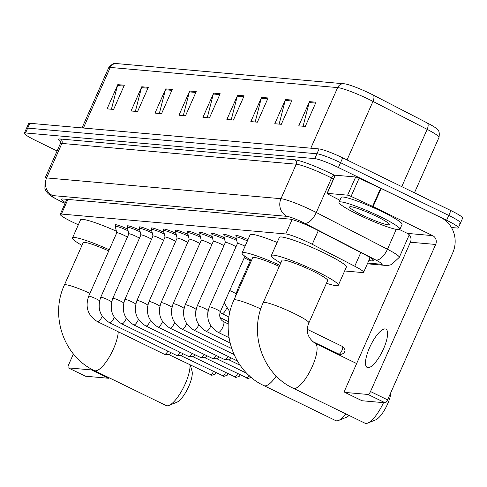 <?xml version="1.0" encoding="UTF-8"?>
<svg xmlns="http://www.w3.org/2000/svg" width="487" height="487" viewBox="0 0 487 487"><rect width="100%" height="100%" fill="white"/><g stroke="black" fill="none" stroke-linecap="round" stroke-linejoin="round"><path stroke-width="0.73" d="M344.65 270.973L362.425 272.55A19.985 2.228 -156.1 0 0 363.612 272.318A19.985 2.228 -156.1 0 0 354.743 266.237L312.246 244.297A19.985 2.228 -156.1 0 0 309.379 242.861A19.985 2.228 -156.1 0 0 285.759 233.955L61.423 214.055A19.985 2.228 -156.1 0 0 60.242 214.286A19.985 2.228 -156.1 0 0 75.041 223.259L78.34 224.781M236.305 236.189A10.659 1.187 23.9 0 1 235.866 235.544A10.659 1.187 23.9 0 1 247.962 239.628M224.239 235.124A10.659 1.187 23.9 0 1 223.795 234.472A10.659 1.187 23.9 0 1 236.317 238.758M212.174 234.052A10.659 1.187 23.9 0 1 211.729 233.401A10.659 1.187 23.9 0 1 224.251 237.686M200.108 232.981A10.659 1.187 23.9 0 1 199.664 232.336A10.659 1.187 23.9 0 1 212.18 236.615M188.037 231.909A10.659 1.187 23.9 0 1 187.598 231.264A10.659 1.187 23.9 0 1 200.114 235.55M175.971 230.838A10.659 1.187 23.9 0 1 175.533 230.193A10.659 1.187 23.9 0 1 188.049 234.478M163.906 229.773A10.659 1.187 23.9 0 1 163.462 229.121A10.659 1.187 23.9 0 1 175.984 233.407M151.841 228.701A10.659 1.187 23.9 0 1 151.396 228.05A10.659 1.187 23.9 0 1 163.918 232.336M139.775 227.63A10.659 1.187 23.9 0 1 139.331 226.985A10.659 1.187 23.9 0 1 151.847 231.264M127.704 226.558A10.659 1.187 23.9 0 1 127.265 225.913A10.659 1.187 23.9 0 1 139.781 230.199M115.638 225.487A10.659 1.187 23.9 0 1 115.2 224.842A10.659 1.187 23.9 0 1 127.716 229.127M368.787 260.636L372.592 260.971A19.985 2.228 -156.1 0 0 373.779 260.74A19.985 2.228 -156.1 0 0 364.909 254.664L316.039 229.432A19.985 2.228 -156.1 0 0 313.171 227.995A19.985 2.228 -156.1 0 0 289.552 219.089L62.598 198.958A19.985 2.228 -156.1 0 0 61.411 199.189A19.985 2.228 -156.1 0 0 65.422 202.586M57.107 150.958L36.087 140.713A19.985 2.228 23.9 0 1 24.35 133.195A19.985 2.228 23.9 0 1 25.537 132.963L314.785 158.616A19.985 2.228 23.9 0 1 338.404 167.528L446.622 220.276A19.985 2.228 23.9 0 1 458.358 227.788A19.985 2.228 23.9 0 1 457.171 228.026L451.431 227.514M24.35 133.195L26.493 128.349A19.985 2.228 23.9 0 1 27.68 128.118L316.934 153.776A19.985 2.228 23.9 0 1 340.553 162.682L448.771 215.431A19.985 2.228 23.9 0 1 460.507 222.949A19.985 2.228 23.9 0 1 459.32 223.18M401.775 186.637L427.154 129.365L372.975 101.393A26.645 2.971 -156.1 0 0 369.152 99.476A26.645 2.971 -156.1 0 0 337.661 87.599A6.66 6.294 -84.9 0 1 343.944 83.74A6.66 6.294 -84.9 0 1 344.333 83.788A21.848 2.435 23.9 0 1 344.954 83.867A21.848 2.435 23.9 0 1 370.163 93.528A21.848 2.435 23.9 0 1 373.298 95.099L427.47 123.071A21.848 2.435 23.9 0 1 436.011 128.178C437.125 129.926 440.224 129.396 438.982 137.468A26.645 2.971 -156.1 0 0 427.154 129.365A6.66 3.117 -62.7 0 0 427.47 123.071M460.507 222.949L462.65 218.109A19.985 2.228 23.9 0 0 450.913 210.591L342.696 157.843A19.985 2.228 23.9 0 0 319.076 148.931L29.829 123.278A19.985 2.228 23.9 0 0 28.642 123.509L26.493 128.349A19.985 2.228 23.9 0 1 27.68 128.118L316.934 153.776A19.985 2.228 23.9 0 1 340.553 162.682L448.771 215.431A19.985 2.228 23.9 0 1 460.507 222.949L458.358 227.788M111.42 109.24L117.501 85.517A5.327 5.034 -84.9 0 1 117.805 84.647L107.079 108.851L113.611 109.435L124.337 85.225L117.805 84.647M135.38 111.365L141.461 87.642A5.327 5.034 -84.9 0 1 141.766 86.771L131.033 110.981L137.571 111.56L148.298 87.35L141.766 86.771M159.334 113.489L165.422 89.766A5.327 5.034 -84.9 0 1 165.726 88.896L154.994 113.106L161.532 113.684L172.258 89.474L165.726 88.896M183.295 115.614L189.376 91.891A5.327 5.034 -84.9 0 1 189.68 91.02L178.954 115.23L185.486 115.809L196.218 91.599L189.68 91.02M303.091 126.236L309.172 102.52A5.327 5.034 -84.9 0 1 309.476 101.643L298.75 125.853L305.282 126.431L316.014 102.221L309.476 101.643M279.13 124.112L285.218 100.395A5.327 5.034 -84.9 0 1 285.516 99.518L274.79 123.728L281.322 124.307L292.054 100.097L285.516 99.518M255.17 121.987L261.257 98.271A5.327 5.034 -84.9 0 1 261.562 97.394L250.829 121.604L257.367 122.182L268.094 97.972L261.562 97.394M231.215 119.863L237.297 96.146A5.327 5.034 -84.9 0 1 237.601 95.269L226.875 119.479L233.407 120.058L244.133 95.848L237.601 95.269M207.255 117.738L213.336 94.021A5.327 5.034 -84.9 0 1 213.641 93.145L202.915 117.355L209.447 117.933L220.173 93.723L213.641 93.145M358.578 214.791A33.311 3.713 23.9 0 1 339.019 202.263A33.311 3.713 23.9 0 1 380.359 216.727A33.311 3.713 23.9 0 1 399.924 229.255A33.311 3.713 23.9 0 1 358.578 214.791M339.019 202.263L341.168 197.424A33.311 3.713 23.9 0 1 382.508 211.882A33.311 3.713 23.9 0 1 402.067 224.41L399.924 229.255M376.573 216.386A21.714 2.423 23.9 0 1 389.314 224.251A21.714 2.423 23.9 0 1 362.371 215.126A21.714 2.423 23.9 0 1 349.855 206.768A21.714 2.423 23.9 0 1 376.573 216.386M367.953 367.661A21.318 6.581 -64 0 0 382.989 350.05A21.318 6.581 -64 0 0 385.874 329.133A21.318 6.581 -64 0 0 385.12 328.926A21.318 6.581 -64 0 0 370.083 346.537A21.318 6.581 -64 0 0 367.198 367.454A21.318 6.581 -64 0 0 367.953 367.661M327.264 193.357A3.33 0.371 -156.1 0 0 327.063 193.394L335.111 175.235A3.33 0.371 23.9 0 1 335.306 175.198L327.264 193.357L347.627 195.165L355.674 177.006A3.33 0.371 23.9 0 1 359.102 178.248L380.645 188.207A3.33 0.371 23.9 0 1 381.157 188.451L440.711 217.476A26.645 25.172 -84.9 0 1 452.764 252.796L387.591 399.87A3.33 1.029 116 0 1 385.156 402.798L368.069 394.47A3.33 1.029 -64 0 0 370.504 391.536L435.676 244.462A6.66 6.294 95.1 0 0 432.663 235.635L373.109 206.604A3.33 0.371 -156.1 0 0 372.598 206.366L351.054 196.407A3.33 0.371 -156.1 0 0 347.627 195.165M335.306 175.198L355.674 177.006M399.529 229.56L407.394 233.395A6.66 6.294 95.1 0 1 410.407 242.222L345.234 389.296A3.33 1.029 -64 0 0 344.863 392.388A3.33 1.029 -64 0 0 344.985 392.419L362.072 400.746L385.156 402.798M344.985 392.419L368.069 394.47M327.063 193.394A3.33 0.371 -156.1 0 0 328.542 194.41L339.902 200.273M308.886 322.899A24.983 2.782 -156.1 0 0 294.215 313.506A24.983 2.782 -156.1 0 0 264.691 302.366A24.983 2.782 -156.1 0 0 263.211 302.658L281.985 260.289A24.983 2.782 -156.1 0 1 312.989 271.137A24.983 2.782 -156.1 0 1 327.66 280.53L308.886 322.899C305.44 330.88 307.504 337.68 315.077 343.298A24.983 7.713 116 0 1 311.692 367.807A24.983 7.713 116 0 1 294.069 388.449A24.983 7.713 116 0 1 293.186 388.206L364.946 423.185A24.983 7.713 -64 0 0 365.834 423.428A24.983 7.713 -64 0 0 367.788 423.069A24.983 7.713 -64 0 0 383.519 402.652M280.774 263.023A36.641 4.085 23.9 0 1 271.326 255.565A36.641 4.085 23.9 0 1 316.8 271.472A36.641 4.085 23.9 0 1 338.319 285.254A36.641 4.085 23.9 0 1 326.454 283.264M271.326 255.565L279.374 237.412A36.641 4.085 23.9 0 1 324.847 253.319A36.641 4.085 23.9 0 1 346.367 267.101L338.319 285.254M391.043 392.072A18.317 5.655 116 0 1 385.272 408.684A18.317 5.655 116 0 1 375.647 419.885L367.788 423.069M276.269 376.067A24.983 7.713 116 0 1 264.8 385.85A24.983 7.713 116 0 1 263.911 385.613L335.671 420.591A24.983 7.713 -64 0 0 336.56 420.835A24.983 7.713 -64 0 0 338.52 420.47A24.983 7.713 -64 0 0 345.916 413.913M279.264 266.432A24.983 2.782 -156.1 0 0 252.71 257.696L233.937 300.059C219.393 330.868 233.34 371.575 263.911 385.613M251.499 260.423A36.641 4.085 23.9 0 1 242.051 252.972A36.641 4.085 23.9 0 1 279.788 265.238M242.051 252.972L250.099 234.813A36.641 4.085 23.9 0 1 277.133 242.459M349.076 415.454A18.317 5.655 116 0 1 346.373 417.292L338.52 420.47M118.25 331.775A24.983 7.713 116 0 1 109.319 356.953A24.983 7.713 116 0 1 95.257 370.814A24.983 7.713 116 0 1 94.368 370.57L166.134 405.555A24.983 7.713 -64 0 0 167.017 405.793A24.983 7.713 -64 0 0 168.977 405.434A24.983 7.713 -64 0 0 183.106 388.273A24.983 7.713 -64 0 0 189.997 364.897M108.729 250.945A24.983 2.782 -156.1 0 0 83.167 242.66L64.394 285.023C49.851 315.832 63.797 356.539 94.368 370.57M81.956 245.387A36.641 4.085 23.9 0 1 72.508 237.936A36.641 4.085 23.9 0 1 109.258 249.758M72.508 237.936L80.556 219.777A36.641 4.085 23.9 0 1 116.387 231.191M190.277 365.031L192.012 371.1A18.317 5.655 116 0 1 187.854 388.352A18.317 5.655 116 0 1 176.83 402.256L168.977 405.434M237.443 243.543A5.996 0.67 23.9 0 1 237.443 243.488A5.996 0.67 23.9 0 1 244.888 246.087A5.996 0.67 23.9 0 1 245.064 246.172M223.381 321.578A5.996 1.851 116 0 1 223.472 321.615A5.996 1.851 116 0 1 222.662 327.495A5.996 1.851 116 0 1 218.432 332.451A5.996 1.851 116 0 1 218.316 332.426A5.996 1.851 116 0 1 218.219 332.39C208.576 326.4 205.611 317.908 209.337 306.913L237.443 243.488L235.933 237.126A9.99 1.114 23.9 0 1 235.939 237.023A9.99 1.114 23.9 0 1 247.396 240.913M225.378 242.477A5.996 0.67 23.9 0 1 225.378 242.416A5.996 0.67 23.9 0 1 232.823 245.016A5.996 0.67 23.9 0 1 235.97 246.812M225.365 242.441L223.868 236.055A9.99 1.114 23.9 0 1 223.868 235.952A9.99 1.114 23.9 0 1 236.274 240.292A9.99 1.114 23.9 0 1 236.731 240.517M213.306 241.406A5.996 0.67 23.9 0 1 213.312 241.345A5.996 0.67 23.9 0 1 220.751 243.95A5.996 0.67 23.9 0 1 223.904 245.74M213.3 241.369L211.796 234.984A9.99 1.114 23.9 0 1 211.802 234.886A9.99 1.114 23.9 0 1 224.209 239.22A9.99 1.114 23.9 0 1 224.665 239.446M201.241 240.335A5.996 0.67 23.9 0 1 201.247 240.274A5.996 0.67 23.9 0 1 208.686 242.879A5.996 0.67 23.9 0 1 211.839 244.669M201.234 240.298L199.731 233.912A9.99 1.114 23.9 0 1 199.737 233.815A9.99 1.114 23.9 0 1 212.137 238.149A9.99 1.114 23.9 0 1 212.594 238.374M189.175 239.263A5.996 0.67 23.9 0 1 189.181 239.202A5.996 0.67 23.9 0 1 196.62 241.808A5.996 0.67 23.9 0 1 199.773 243.597M189.169 239.233L187.665 232.841A9.99 1.114 23.9 0 1 187.672 232.743A9.99 1.114 23.9 0 1 200.072 237.084A9.99 1.114 23.9 0 1 200.528 237.303M237.23 360.751A5.996 1.851 116 0 1 237.066 360.764A5.996 1.851 116 0 1 237.029 360.757A5.996 1.851 116 0 1 236.816 360.703A5.996 1.851 116 0 1 236.639 360.569M177.11 238.192A5.996 0.67 23.9 0 1 177.11 238.137A5.996 0.67 23.9 0 1 184.555 240.736A5.996 0.67 23.9 0 1 187.708 242.532M177.104 238.161L175.6 231.775A9.99 1.114 23.9 0 1 175.606 231.672A9.99 1.114 23.9 0 1 188.006 236.012A9.99 1.114 23.9 0 1 188.463 236.238M228.245 356.521A5.996 1.851 116 0 1 225 359.692A5.996 1.851 116 0 1 224.964 359.692A5.996 1.851 116 0 1 224.75 359.631A5.996 1.851 116 0 1 224.574 359.497M231.173 357.951A4.328 1.339 116 0 1 229.079 359.844A4.328 1.339 116 0 1 229.054 359.844A4.328 1.339 116 0 1 228.896 359.802M165.044 237.126A5.996 0.67 23.9 0 1 165.044 237.066A5.996 0.67 23.9 0 1 172.489 239.665A5.996 0.67 23.9 0 1 175.637 241.461M150.507 320.519A5.996 1.851 116 0 1 146.033 326.028A5.996 1.851 116 0 1 145.911 326.004A5.996 1.851 116 0 1 145.82 325.967C136.177 319.983 133.213 311.491 136.938 300.491L165.044 237.066L163.535 230.704A9.99 1.114 23.9 0 1 163.535 230.601A9.99 1.114 23.9 0 1 175.941 234.941A9.99 1.114 23.9 0 1 176.397 235.166M216.179 355.455A5.996 1.851 116 0 1 212.935 358.621A5.996 1.851 116 0 1 212.898 358.621A5.996 1.851 116 0 1 212.685 358.56A5.996 1.851 116 0 1 212.509 358.432M219.107 356.88A4.328 1.339 116 0 1 217.013 358.773A4.328 1.339 116 0 1 216.983 358.773A4.328 1.339 116 0 1 216.831 358.73M152.973 236.055A5.996 0.67 23.9 0 1 152.979 235.994A5.996 0.67 23.9 0 1 160.418 238.593A5.996 0.67 23.9 0 1 163.571 240.389M152.967 236.018L151.463 229.633A9.99 1.114 23.9 0 1 151.469 229.529A9.99 1.114 23.9 0 1 163.875 233.87A9.99 1.114 23.9 0 1 164.332 234.095M204.114 354.384A5.996 1.851 116 0 1 200.869 357.549A5.996 1.851 116 0 1 200.833 357.549A5.996 1.851 116 0 1 200.62 357.495A5.996 1.851 116 0 1 200.443 357.361M207.042 355.808A4.328 1.339 116 0 1 204.948 357.702A4.328 1.339 116 0 1 204.917 357.702A4.328 1.339 116 0 1 204.765 357.659M140.907 234.984A5.996 0.67 23.9 0 1 140.913 234.923A5.996 0.67 23.9 0 1 148.352 237.528A5.996 0.67 23.9 0 1 151.506 239.318M140.901 234.947L139.398 228.561A9.99 1.114 23.9 0 1 139.404 228.464A9.99 1.114 23.9 0 1 151.804 232.798A9.99 1.114 23.9 0 1 152.261 233.023M192.042 353.312A5.996 1.851 116 0 1 188.798 356.484A5.996 1.851 116 0 1 188.767 356.478A5.996 1.851 116 0 1 188.554 356.423A5.996 1.851 116 0 1 188.372 356.289M194.97 354.737A4.328 1.339 116 0 1 192.876 356.636A4.328 1.339 116 0 1 192.852 356.63A4.328 1.339 116 0 1 192.7 356.587M128.842 233.912A5.996 0.67 23.9 0 1 128.848 233.851A5.996 0.67 23.9 0 1 136.287 236.457A5.996 0.67 23.9 0 1 139.44 238.246M128.836 233.882L127.332 227.49A9.99 1.114 23.9 0 1 127.338 227.392A9.99 1.114 23.9 0 1 139.739 231.727A9.99 1.114 23.9 0 1 140.195 231.952M179.977 352.241A5.996 1.851 116 0 1 176.732 355.413A5.996 1.851 116 0 1 176.696 355.407A5.996 1.851 116 0 1 176.483 355.352A5.996 1.851 116 0 1 176.306 355.218M182.905 353.672A4.328 1.339 116 0 1 180.811 355.565A4.328 1.339 116 0 1 180.634 355.522M180.811 355.565A4.328 1.339 116 0 1 180.787 355.565L176.732 355.413M116.777 232.841A5.996 0.67 23.9 0 1 116.777 232.78A5.996 0.67 23.9 0 1 124.222 235.385A5.996 0.67 23.9 0 1 127.375 237.175M116.77 232.81L115.267 226.418A9.99 1.114 23.9 0 1 115.273 226.321A9.99 1.114 23.9 0 1 127.673 230.661A9.99 1.114 23.9 0 1 128.13 230.887M167.912 351.17A5.996 1.851 116 0 1 164.667 354.341A5.996 1.851 116 0 1 164.63 354.341A5.996 1.851 116 0 1 164.417 354.28A5.996 1.851 116 0 1 164.241 354.146M170.84 352.6A4.328 1.339 116 0 1 168.745 354.493A4.328 1.339 116 0 1 168.721 354.493A4.328 1.339 116 0 1 168.563 354.451M244.182 257.885A5.996 0.67 23.9 0 1 247.073 259.181A5.996 0.67 23.9 0 1 250.221 260.971M109.313 377.857A3.33 1.029 116 0 1 108.54 378.259L91.453 369.931A3.33 1.029 -64 0 0 92.262 369.499M73.409 353.946L68.618 364.763A3.33 1.029 -64 0 0 68.247 367.855A3.33 1.029 -64 0 0 68.363 367.886L85.45 376.214L108.54 378.259M68.363 367.886L91.453 369.931M318.315 230.607L312.246 244.297M292.121 219.6L285.759 233.955M360.806 252.546L354.743 266.237M67.906 199.427L61.423 214.055M367.722 263.041L380.95 264.21A13.326 1.485 -156.1 0 0 375.824 260.003L304.649 223.259A13.326 1.485 -156.1 0 0 302.737 222.303A13.326 1.485 -156.1 0 0 286.989 216.362L52.626 195.573A13.326 1.485 -156.1 0 0 59.664 200.741A13.326 1.485 -156.1 0 0 61.709 201.709L65.112 203.286M61.709 201.709A13.326 1.863 -65.2 0 1 61.484 201.703L52.949 197.272L48.237 193.777L46.375 191.592L44.914 188.938L45.023 178.23A26.645 2.971 23.9 0 1 46.6 177.919L280.962 198.702A26.645 2.971 23.9 0 1 312.459 210.585A26.645 2.971 23.9 0 1 316.282 212.496L331.568 177.998A26.645 2.971 -156.1 0 0 327.745 176.081A26.645 2.971 -156.1 0 0 296.254 164.204L61.892 143.422A26.645 2.971 -156.1 0 0 60.309 143.726L60.193 141.212M60.406 141.632A29.975 3.342 23.9 0 1 60.382 139.002L294.745 159.791A3.33 3.147 -84.9 0 1 296.254 164.204L280.962 198.702A13.326 12.583 95.1 0 0 286.989 216.362M294.745 159.791A29.975 3.342 23.9 0 1 330.18 173.153A29.975 3.342 23.9 0 1 334.478 175.308L334.965 175.563M446.622 220.276L450.913 210.591M338.404 167.528L342.696 157.843M314.785 158.616L319.076 148.931M25.537 132.963L29.829 123.278M304.649 223.259A13.326 6.234 -62.7 0 0 316.282 212.496L387.457 249.247L396.254 229.389M375.824 260.003A13.326 6.234 -62.7 0 0 387.457 249.247A26.645 2.971 23.9 0 1 399.285 257.349L409.275 234.807M333.455 178.972L331.568 177.998A3.33 1.558 117.3 0 1 334.478 175.308M52.626 195.573A13.326 12.583 95.1 0 1 46.6 177.919L61.892 143.422A3.33 3.147 -84.9 0 0 60.382 139.002M380.95 264.21A13.326 12.583 95.1 0 0 385.138 265.378L388.523 265.318L391.469 264.605L399.285 257.349M373.152 259.705L372.592 260.971M373.298 95.099A6.66 3.117 -62.7 0 1 372.975 101.393L347.03 159.949M310.803 148.2L337.661 87.599L110.269 67.431A26.645 2.971 -156.1 0 0 108.686 67.742C111.785 64.034 114.408 62.646 116.551 63.572A6.66 6.294 95.1 0 0 110.269 67.431L83.411 128.032M213.336 94.021L219.789 94.594M237.297 96.146L243.75 96.718M261.257 98.271L267.71 98.843M285.218 100.395L291.67 100.967M309.172 102.52L315.625 103.092M189.376 91.891L195.835 92.463M165.422 89.766L171.874 90.339M141.461 87.642L147.914 88.214M117.501 85.517L123.954 86.089M410.407 242.222L435.676 244.462M407.394 233.395L432.663 235.635M381.157 188.451L373.109 206.604M370.504 391.536L387.591 399.87M372.598 206.366L380.645 188.207M359.102 178.248L351.054 196.407M260.795 308.941A24.983 2.782 -156.1 0 0 235.416 299.773A24.983 2.782 -156.1 0 0 233.937 300.059M89.955 293.314A24.983 2.782 -156.1 0 0 65.873 284.737A24.983 2.782 -156.1 0 0 64.394 285.023M209.337 306.913A5.996 0.67 23.9 0 1 209.58 306.84A5.996 0.67 23.9 0 1 216.782 309.519A5.996 0.67 23.9 0 1 220.301 311.771C218.943 316.24 220.002 319.521 223.472 321.615L228.275 323.952M229.006 337.649L218.219 332.39A5.996 1.851 116 0 1 218.127 332.335M225.378 242.416L197.272 305.842A5.996 0.67 23.9 0 1 197.515 305.769A5.996 0.67 23.9 0 1 204.71 308.448A5.996 0.67 23.9 0 1 208.144 310.493M210.841 325.87A5.996 1.851 116 0 1 206.366 331.379A5.996 1.851 116 0 1 206.245 331.355A5.996 1.851 116 0 1 206.153 331.318A5.996 1.851 116 0 1 206.062 331.263M213.312 241.345L185.206 304.777A5.996 0.67 23.9 0 1 185.45 304.698A5.996 0.67 23.9 0 1 192.645 307.376A5.996 0.67 23.9 0 1 196.078 309.422M198.775 324.799A5.996 1.851 116 0 1 194.301 330.308A5.996 1.851 116 0 1 194.179 330.283A5.996 1.851 116 0 1 194.088 330.247A5.996 1.851 116 0 1 193.99 330.192M201.247 240.274L173.135 303.705A5.996 0.67 23.9 0 1 173.378 303.626A5.996 0.67 23.9 0 1 180.58 306.305A5.996 0.67 23.9 0 1 184.007 308.35M186.71 323.727A5.996 1.851 116 0 1 182.229 329.236A5.996 1.851 116 0 1 182.114 329.218A5.996 1.851 116 0 1 182.016 329.182A5.996 1.851 116 0 1 181.925 329.121M189.181 239.202L161.069 302.634A5.996 0.67 23.9 0 1 161.313 302.561A5.996 0.67 23.9 0 1 168.514 305.239A5.996 0.67 23.9 0 1 171.941 307.279M174.644 322.662A5.996 1.851 116 0 1 170.164 328.165A5.996 1.851 116 0 1 170.048 328.147A5.996 1.851 116 0 1 169.951 328.11A5.996 1.851 116 0 1 169.86 328.055M177.11 238.137L149.004 301.563A5.996 0.67 23.9 0 1 149.247 301.49A5.996 0.67 23.9 0 1 156.449 304.168A5.996 0.67 23.9 0 1 159.876 306.207M162.573 321.59A5.996 1.851 116 0 1 158.098 327.1A5.996 1.851 116 0 1 157.983 327.075A5.996 1.851 116 0 1 157.885 327.039A5.996 1.851 116 0 1 157.794 326.984M136.938 300.491A5.996 0.67 23.9 0 1 137.182 300.418A5.996 0.67 23.9 0 1 144.377 303.097A5.996 0.67 23.9 0 1 147.811 305.142M212.685 358.56L145.82 325.967A5.996 1.851 116 0 1 145.729 325.913M249.21 375.599A4.328 1.339 116 0 1 246.726 378.082A4.328 1.339 116 0 1 246.568 378.04A4.328 1.339 116 0 1 246.44 377.942M251.298 377.425L248.084 378.46A4.328 4.091 -84.9 0 1 246.726 378.082M152.979 235.994L124.873 299.426A5.996 0.67 23.9 0 1 125.116 299.347A5.996 0.67 23.9 0 1 132.312 302.025A5.996 0.67 23.9 0 1 135.745 304.071M138.442 319.448A5.996 1.851 116 0 1 133.968 324.957A5.996 1.851 116 0 1 133.846 324.932A5.996 1.851 116 0 1 133.755 324.896A5.996 1.851 116 0 1 133.657 324.841M237.601 373.663A4.328 1.339 116 0 1 234.655 377.011A4.328 1.339 116 0 1 234.503 376.968A4.328 1.339 116 0 1 234.375 376.871M240.292 374.978L239.147 376.427L236.018 377.388A4.328 4.091 -84.9 0 1 234.655 377.011M140.913 234.923L112.801 298.354A5.996 0.67 23.9 0 1 113.045 298.275A5.996 0.67 23.9 0 1 120.246 300.954A5.996 0.67 23.9 0 1 123.674 302.999M126.376 318.376A5.996 1.851 116 0 1 121.896 323.885A5.996 1.851 116 0 1 121.78 323.867A5.996 1.851 116 0 1 121.683 323.831A5.996 1.851 116 0 1 121.592 323.77M225.536 372.598A4.328 1.339 116 0 1 222.589 375.94A4.328 1.339 116 0 1 222.437 375.897A4.328 1.339 116 0 1 222.309 375.8M228.226 373.906L227.076 375.355L223.953 376.317A4.328 4.091 -84.9 0 1 222.589 375.94M128.848 233.851L100.736 297.283A5.996 0.67 23.9 0 1 100.979 297.204A5.996 0.67 23.9 0 1 108.181 299.882A5.996 0.67 23.9 0 1 111.608 301.928M114.311 317.311A5.996 1.851 116 0 1 109.831 322.814A5.996 1.851 116 0 1 109.715 322.796A5.996 1.851 116 0 1 109.618 322.759A5.996 1.851 116 0 1 109.526 322.704M213.464 371.526A4.328 1.339 116 0 1 210.524 374.868A4.328 1.339 116 0 1 210.372 374.826A4.328 1.339 116 0 1 210.244 374.734M216.155 372.835L215.011 374.284L211.888 375.246A4.328 4.091 -84.9 0 1 210.524 374.868M116.777 232.78L88.671 296.212A5.996 0.67 23.9 0 1 88.914 296.139A5.996 0.67 23.9 0 1 96.116 298.817A5.996 0.67 23.9 0 1 99.543 300.856M102.24 316.24A5.996 1.851 116 0 1 97.765 321.749A5.996 1.851 116 0 1 97.65 321.724A5.996 1.851 116 0 1 97.552 321.688A5.996 1.851 116 0 1 97.461 321.633M342.27 346.421A4.328 1.339 116 0 1 342.422 346.464A4.328 1.339 116 0 1 341.837 350.713A4.328 1.339 116 0 1 338.782 354.293A4.328 1.339 116 0 1 338.629 354.25A4.328 1.339 116 0 1 338.502 354.152M307.437 329.407L342.422 346.464C346.988 351.383 344.114 350.403 344.522 352.028C345.271 352.618 343.81 353.501 340.145 354.67A4.328 4.091 -84.9 0 1 338.782 354.293M329.656 349.879A4.328 1.339 116 0 1 329.443 350.299M250.677 259.948L237.212 290.331A5.996 0.67 23.9 0 1 237.455 290.258A5.996 0.67 23.9 0 1 238.222 290.386M229.7 290.562A5.996 0.67 23.9 0 1 232.585 291.865A5.996 0.67 23.9 0 1 236.018 293.911M226.65 308.216A5.996 1.851 116 0 1 226.546 308.454A5.996 1.851 116 0 1 222.054 313.701A5.996 1.851 116 0 1 221.962 313.665A5.996 1.851 116 0 1 221.871 313.61M370.144 257.574L363.612 272.318M66.865 199.335L60.242 214.286M45.023 178.23L60.309 143.726M367.381 263.802L385.138 265.378M61.484 201.703L65.081 203.365M344.954 83.867L116.551 63.572M108.686 67.742L82.023 127.904M438.982 137.468L414.455 192.815M344.863 392.388L361.951 400.716M315.077 343.298L356.642 363.558M263.211 302.658C248.668 333.467 262.615 374.174 293.186 388.206M235.939 237.023L236.639 235.434M244.906 256.247L220.301 311.771M207.943 311.461L207.626 315.065M223.868 235.952L224.574 234.363M197.272 305.842C193.546 316.842 196.511 325.334 206.153 331.318L230.065 342.976M195.871 310.42L195.555 313.993M211.802 234.886L212.509 233.297M185.206 304.777C181.481 315.771 184.439 324.263 194.088 330.247L231.684 348.576M183.812 309.318L183.489 312.922M199.737 233.815L200.443 232.226M173.135 303.705C169.415 314.699 172.374 323.191 182.016 329.182L234.016 354.524M171.741 308.253L171.424 311.85M187.672 232.743L188.372 231.155M161.069 302.634C157.35 313.628 160.308 322.12 169.951 328.11L236.816 360.703M159.675 307.181L159.359 310.779M175.606 231.672L176.306 230.083M149.004 301.563C145.278 312.557 148.243 321.049 157.885 327.039L224.75 359.631M240.14 365.28L228.981 359.838M229.079 359.844L225 359.692M147.61 306.11L147.293 309.714M163.535 230.601L164.241 229.012M246.921 373.401L216.916 358.773M217.013 358.773L212.935 358.621M135.544 305.039L135.222 308.642M151.469 229.529L152.175 227.946M124.873 299.426C121.147 310.42 124.106 318.912 133.755 324.896L200.62 357.495M248.084 378.46L204.844 357.702M204.948 357.702L200.869 357.549M123.479 303.967L123.156 307.571M139.404 228.464L140.11 226.875M112.801 298.354C109.082 309.348 112.04 317.841 121.683 323.831L188.554 356.423M236.018 377.388L192.779 356.63M192.876 356.636L188.798 356.484M111.407 302.902L111.091 306.5M127.338 227.392L128.038 225.804M100.736 297.283C97.016 308.277 99.975 316.769 109.618 322.759L176.483 355.352M223.953 376.317L180.714 355.559M99.342 301.83L99.025 305.428M115.273 226.321L115.973 224.732M88.671 296.212C84.945 307.206 87.91 315.698 97.552 321.688L164.417 354.28M211.888 375.246L168.648 354.487M168.745 354.493L164.667 354.341M340.145 354.67L312.295 341.411M332.347 351.188L332.116 351.602M235.617 296.266L237.212 290.331M235.818 294.878L235.458 296.626M229.943 312.009L224.221 302.932M228.963 317.08L220.002 312.557M220.014 317.53L228.427 321.633M68.247 367.855L85.335 376.183"/></g></svg>
